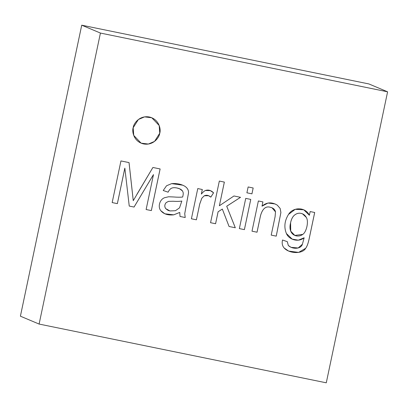 <?xml version="1.0" encoding="UTF-8"?>
<svg xmlns="http://www.w3.org/2000/svg" width="408" height="408" viewBox="0 0 408 408"><rect width="100%" height="100%" fill="white"/><g stroke="black" fill="none" stroke-linecap="round" stroke-linejoin="round"><path stroke-width="0.61" d="M100.429 33.063L39.107 324.064L326.278 382.811L387.6 91.815L100.429 33.063L387.6 91.815L368.898 83.941L81.728 25.189L100.429 33.063L81.728 25.189L20.405 316.19L39.107 324.064L20.405 316.19L81.728 25.189L368.898 83.941L387.6 91.815L326.278 382.811L39.107 324.064L100.429 33.063M310.162 211.563L314.706 212.492L309.203 238.609C308.219 243.296 307.046 246.524 305.674 248.299C302.389 254.266 289.241 253.72 284.162 248.003C282.305 245.932 281.765 243.265 282.535 240.006L287.319 241.679L288.318 245.468C292.465 249.563 301.068 249.145 302.394 244.244L304.154 237.777C298.049 242.75 288.788 239.45 286.411 233.539C283.82 227.22 284.524 220.84 288.533 214.394C292.929 206.973 305.378 206.688 309.381 215.276L310.162 211.563L309.381 215.276L303.776 209.783L295.234 209.329L288.533 214.394C284.524 220.84 283.82 227.22 286.411 233.539L292.22 239.134L298.35 240.19L304.154 237.777L302.394 244.244L298.166 247.998L291.011 247.34L288.318 245.468L287.319 241.679L282.535 240.006C281.765 243.265 282.305 245.932 284.162 248.003L288.619 251.073L298.63 252.414L305.674 248.299C307.046 246.524 308.219 243.296 309.203 238.609L314.706 212.492L309.182 238.598C308.203 243.285 307.025 246.519 305.658 248.288L298.615 252.404L288.614 251.073L298.615 252.404L305.658 248.288C307.025 246.519 308.203 243.285 309.182 238.598L314.685 212.486L310.162 211.563M250.767 199.41L244.397 229.633L239.363 228.602L245.733 198.38L250.767 199.41L245.733 198.38L239.363 228.602L244.397 229.633L239.348 228.592L244.382 229.622L250.767 199.41M218.107 211.788L215.587 223.737L210.554 222.707L219.331 181.065L224.364 182.096L219.371 205.77L233.968 195.973L240.531 197.319L226.726 206.234L235.314 227.771L229.077 226.496L222.334 209.064L218.107 211.788L222.334 209.064L229.077 226.496L235.314 227.771L226.726 206.234L240.531 197.319L233.968 195.973L219.371 205.77L224.364 182.096L219.331 181.065L210.554 222.707L215.587 223.737L210.538 222.702L215.572 223.727L218.107 211.788M185.217 217.525L180.02 216.459L179.755 212.446L173.68 214.848C167.897 215.434 163.613 214.052 160.829 210.712C157.549 206.846 159.747 199.405 164.592 197.717L168.586 196.768L173.262 196.947C177.454 197.283 180.591 197.309 182.662 197.018C183.666 192.907 183.218 192.601 182.488 190.939C181.443 189.516 179.642 188.542 177.082 188.011C174.731 187.527 172.89 187.593 171.564 188.21C170.248 188.822 169.091 190.148 168.096 192.188L163.231 190.495L166.541 185.768L171.641 183.631C176.593 183.223 180.933 184.059 184.666 186.15C187.415 187.879 188.695 190.138 188.522 192.923L184.748 213.67L185.217 217.525L184.748 213.67L188.522 192.923C188.695 190.138 187.415 187.879 184.666 186.15L182.825 185.201L171.641 183.631L166.541 185.768L163.231 190.495L168.096 192.188C169.091 190.148 170.248 188.822 171.564 188.21C172.89 187.593 174.731 187.527 177.082 188.011L179.576 188.771L182.488 190.939C183.218 192.601 183.666 192.907 182.662 197.018C180.591 197.309 177.454 197.283 173.262 196.947L168.586 196.768L164.592 197.717C159.747 199.405 157.549 206.846 160.829 210.712L164.868 213.792L173.68 214.848L179.755 212.446L180.02 216.459L185.217 217.525L180.005 216.454L185.201 217.515L184.727 213.659L185.201 217.515M210.834 197.141C208.723 195.254 206.545 194.8 204.301 195.774L201.848 198.196L199.742 204.01L196.411 219.815L191.403 218.79L197.773 188.567L202.312 189.501L201.348 194.075C202.944 192.168 204.291 190.98 205.382 190.5C208.279 189.501 211.013 190.276 213.573 192.816L210.834 197.141L213.573 192.816L210.329 190.607L205.382 190.5C204.291 190.98 202.944 192.168 201.348 194.075L202.312 189.501L197.773 188.567L191.403 218.79L196.411 219.815L191.383 218.78L196.391 219.805L199.742 204.01L201.848 198.196L204.301 195.774L208.626 195.718L210.834 197.141M253.174 187.991L251.94 193.841L246.906 192.811L248.141 186.961L253.174 187.991L248.141 186.961L246.906 192.811L251.94 193.841L246.886 192.8L251.94 193.841L253.154 187.981M271.208 235.115L275.089 216.709L275.502 211.905C275.038 209.564 273.391 208.039 270.555 207.335C265.868 205.826 262.522 208.61 260.518 215.694L257.04 232.218L252.001 231.188L258.371 200.966L262.915 201.899L262.007 206.193C266.608 202.169 271.702 201.822 277.297 205.158L280.143 208.427L280.903 212.548L276.247 236.145L271.208 235.115L276.247 236.145L280.903 212.548L280.143 208.427L277.297 205.158L275.099 203.954L267.99 203.031L262.007 206.193L262.915 201.899L258.371 200.966L252.001 231.188L257.04 232.218L251.986 231.178L257.04 232.218L260.518 215.694C262.522 208.61 265.868 205.826 270.555 207.335L272.009 207.794L275.502 211.905L275.089 216.709L271.208 235.115M151.796 117.759L159.191 125.511L159.747 133.176C159.467 137.236 153.51 145.768 143.631 143.937C133.829 141.739 131.809 131.575 133.176 127.745C133.472 123.695 139.429 115.163 149.308 116.994C159.11 119.192 161.129 129.351 159.763 133.186L154.55 141.408L148.359 144.044L141.117 143.157L148.369 144.049L154.561 141.418L159.763 133.186L159.207 125.521L151.817 117.769L144.57 116.877L138.378 119.513L133.176 127.745L133.732 135.41L141.122 143.162M124.848 168.157L117.366 203.643L112.169 202.577L120.947 160.936L129.045 162.593L133.268 200.649L129.045 162.593L120.947 160.936L112.169 202.577L117.366 203.643L112.149 202.572L117.366 203.643L124.848 168.157L129.239 206.071L124.848 168.157M136.864 194.417L152.898 167.474L160.125 168.953L151.348 210.594L146.12 209.523L153.479 174.619L134.059 207.055L129.239 206.071L134.059 207.055L153.479 174.619L146.12 209.523L151.348 210.594L160.125 168.953L152.898 167.474L133.268 200.649M179.734 212.435L173.665 214.838L164.858 213.787L173.665 214.838L179.734 212.435M179.566 188.766L177.067 188.001C174.716 187.517 172.875 187.583 171.544 188.205C170.228 188.812 169.075 190.138 168.081 192.178L163.215 190.49L168.081 192.178C169.075 190.138 170.228 188.812 171.544 188.205C172.875 187.583 174.716 187.517 177.067 188.001L179.561 188.761M182.82 185.196L184.651 186.14C187.394 187.874 188.68 190.128 188.501 192.918L184.727 213.659L188.501 192.918C188.68 190.128 187.394 187.874 184.651 186.14L182.82 185.196M181.841 201.042L179.52 207.856L175.435 210.722L169.942 210.926L168.05 210.375L165.725 208.646L168.03 210.365L169.922 210.921L165.74 208.651C164.383 206.642 164.521 204.638 166.153 202.633L168.499 201.379L173.15 201.261C176.955 201.491 179.851 201.414 181.841 201.042L181.841 201.042C179.851 201.414 176.955 201.491 173.15 201.261L168.499 201.379L166.153 202.633C164.521 204.638 164.383 206.642 165.74 208.651L169.942 210.926L175.435 210.722L179.52 207.856L181.841 201.042M181.825 201.037C179.836 201.409 176.934 201.481 173.13 201.251L168.484 201.374L166.138 202.628C164.506 204.627 164.368 206.632 165.725 208.646C164.368 206.632 164.506 204.627 166.138 202.628L168.484 201.374L173.13 201.251C176.934 201.481 179.836 201.409 181.825 201.037M202.297 189.49L201.348 194.075L202.297 189.49M210.319 190.602L213.573 192.816L210.814 197.135L213.552 192.805L210.314 190.602M208.626 195.718L204.281 195.769L201.833 198.186L199.721 204.005L196.411 219.815L199.721 204.005M201.833 198.186L204.281 195.769M224.344 182.085L219.371 205.77L224.344 182.085M240.516 197.309L226.705 206.229L235.314 227.771L229.056 226.491L235.299 227.766L226.705 206.229L240.516 197.309M222.314 209.059L218.086 211.778L215.587 223.737L218.086 211.778L222.314 209.059M250.747 199.405L244.397 229.633L250.747 199.405M262.895 201.889L262.007 206.193L262.895 201.889M275.089 203.949L277.277 205.148L280.128 208.422L280.888 212.537L276.247 236.145L271.192 235.11L276.226 236.14L280.888 212.537L280.128 208.422L277.277 205.148L275.079 203.949M272.003 207.789L270.54 207.325C265.853 205.821 262.507 208.605 260.503 215.684L257.02 232.208L260.503 215.684C262.507 208.605 265.853 205.821 270.54 207.325L271.993 207.784M287.303 241.674L288.303 245.463L291.001 247.335L288.303 245.463L287.303 241.674M304.139 237.772L298.34 240.179L292.21 239.129L298.34 240.179L304.139 237.772M303.766 209.783L309.381 215.276L303.766 209.783M290.572 222.763L290.695 231.152L294.8 235.416L290.715 231.157L290.593 222.768C291.363 219.106 292.725 216.515 294.688 214.99C292.709 216.505 291.343 219.101 290.572 222.763L290.572 222.763C291.343 219.101 292.709 216.505 294.668 214.98C296.667 213.44 298.778 212.899 301.022 213.364L301.002 213.359C298.763 212.889 296.652 213.43 294.668 214.98C296.652 213.43 298.763 212.889 301.002 213.359L302.476 213.817L306.306 217.398C308.948 221.401 306.485 232.06 302.787 234.376L294.816 235.421L290.695 231.157L290.572 222.763M290.593 222.768C287.472 234.58 297.106 238.675 302.787 234.376C306.485 232.06 308.948 221.401 306.306 217.398C305.092 215.189 303.328 213.848 301.022 213.364C298.778 212.899 296.667 213.44 294.688 214.99C292.725 216.515 291.363 219.106 290.593 222.768M159.763 133.186L159.747 133.176C159.451 137.226 153.49 145.758 143.611 143.932C133.809 141.734 131.789 131.57 133.156 127.74L133.238 127.373M129.025 162.588L133.248 200.639L129.025 162.588M160.104 168.948L151.348 210.594L146.105 209.518L151.332 210.589L160.104 168.948M153.459 174.614L134.059 207.055L129.224 206.066L134.038 207.05L153.459 174.614M124.828 168.147L117.351 203.638L124.828 168.147M368.898 83.941L283.81 66.535L368.898 83.941M20.4 316.185L81.722 25.189L166.811 42.595L81.722 25.189L20.4 316.19"/></g></svg>
